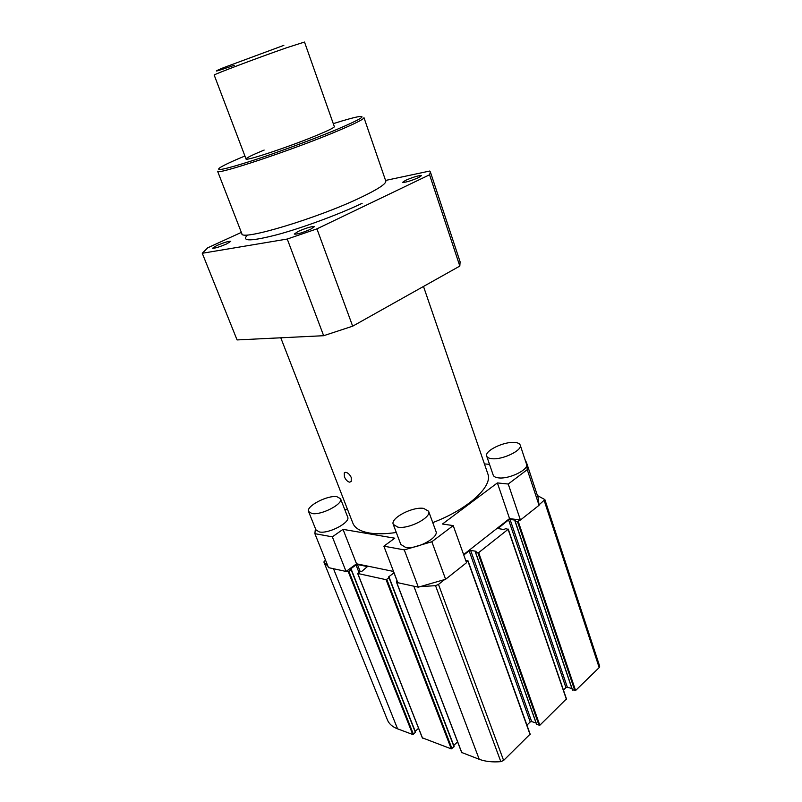 <?xml version="1.0" encoding="UTF-8"?>
<svg xmlns="http://www.w3.org/2000/svg" width="802" height="802" viewBox="0 0 802 802"><rect width="100%" height="100%" fill="white"/><g stroke="black" fill="none" stroke-linecap="round" stroke-linejoin="round"><path stroke-width="1.2" d="M508.588 519.876L510.062 519.445L567.345 687.254L565.941 687.635L508.588 519.876L497.902 528.518L503.756 529.52L505.771 528.658L508.107 529.33L478.654 552.628L475.616 552.468L476.117 551.315L470.634 550.383L531.666 721.579L530.222 721.97L469.13 550.824L470.634 550.383M536.668 724.346L539.816 725.259L566.352 698.973M519.927 519.967L517.46 521.551L514.994 521.14L515.586 520.187L510.062 519.445M572.448 689.71L575.575 690.522L599.184 667.595L599.685 666.241L544.869 499.596L539.074 504.819M358.945 572.367L356.028 564.949L350.715 568.839L351.096 569.641L348.89 571.255L346.544 571.104M325.472 560.057L323.878 561.981L387.446 719.985C389.08 723.925 392.459 726.883 397.571 728.838L412.759 734.502L415.566 732.226L351.236 569.5M397.14 581.109L393.972 572.828L388.579 576.919L389.05 577.771L386.073 579.686L357.662 573.46L360.038 571.555L361.973 571.245L367.406 566.593L357.441 564.528L360.168 571.475M422.423 737.86L451.285 748.878L454.153 746.492L389.17 577.651M465.691 560.377L468.047 560.879L466.393 562.332M397.642 582.192L396.368 581.851L397.201 581.059M461.752 752.497L479.225 759.293C485.36 761.549 492.568 762.331 500.839 761.649L503.606 760.426L530.052 734.221M537.42 495.546L544.869 499.596M356.028 564.949L357.441 564.528M444.519 579.645L438.483 584.427L435.536 585.671L420.88 586.573M463.777 555.024L469.13 550.824M526.924 725.138L530.222 721.97M531.666 721.579L536.067 722.993M563.425 690.051L565.941 687.635M567.345 687.254L571.916 688.527M323.878 561.981L327.988 566.312M415.205 731.294L418.574 728.296M453.742 745.439L457.591 741.88M317.903 134.886C328.88 130.285 334.364 127.548 334.344 126.666L304.509 42.045L286.725 47.729C258.605 57.463 211.878 75.127 214.204 75.097L246.044 158.976C244.77 161.603 291.076 146.165 317.903 134.886M393.251 524.388L400.789 544.398L405.431 547.305C416.348 549.811 439.285 537.671 435.927 531.295L428.599 511.225L423.667 508.398C412.639 506.433 390.133 518.172 393.251 524.388L397.852 527.145C408.739 529.4 431.877 517.34 428.599 511.225M486.704 456.117L493.2 475.115C493.771 476.639 495.576 477.561 498.623 477.892C509.27 479.315 529.16 469.501 526.533 464.188L520.207 445.08C519.626 443.536 517.731 442.664 514.513 442.433C503.756 441.441 484.268 450.965 486.704 456.117C487.255 457.581 489.05 458.443 492.097 458.714C502.724 459.937 522.764 450.163 520.207 445.08M308.58 511.556L315.918 529.841L319.306 531.937C328.609 534.122 350.755 522.403 347.667 517.039L340.529 498.724L336.92 496.699C327.517 494.964 305.732 506.313 308.58 511.556L311.948 513.531C321.201 515.506 343.537 503.867 340.529 498.724M351.256 477.541L351.206 481.531L349.572 482.172C347.426 481.601 345.712 479.807 344.409 476.779L344.258 472.899L345.772 472.328C348.018 472.809 349.842 474.543 351.256 477.541M418.604 177.603L421.461 175.658C418.865 175.377 413.571 176.931 405.601 180.32L402.674 182.305C405.271 182.585 410.584 181.021 418.604 177.603M226.765 243.868L230.735 241.342C228.74 241.051 224.039 242.475 216.62 245.633L212.58 248.199C214.565 248.49 219.297 247.046 226.765 243.868M310.595 229.262L314.384 226.665C311.908 226.244 306.494 227.828 298.143 231.437L294.274 234.074C296.74 234.505 302.184 232.901 310.595 229.262M244.911 155.989C232.329 161.222 224.069 165.082 220.129 167.558C214.555 171.548 224.961 169.352 251.357 160.981C276.931 152.711 312.93 139.448 336.198 129.724C358.554 120.25 366.374 115.839 359.667 116.49C355.055 117.152 346.263 119.538 333.281 123.648M337.662 130.957C293.111 149.834 214.946 175.818 217.583 171.207L241.863 233.713C240.51 241.362 318.083 218.114 361.04 197.352C378.113 189.152 386.353 183.718 385.772 181.041L363.968 117.633C364.118 119.047 355.356 123.488 337.662 130.957M280.78 337.802L352.89 523.205C354.835 528.107 360.248 531.355 369.131 532.959C376.569 534.202 385.622 534.042 396.298 532.478M527.255 469.661L539.054 505.29L520.428 520.037L508.237 484.027L527.255 469.661L526.493 462.523L525.029 459.626M397.842 582.713L383.877 546.182L404.288 549.891L431.837 541.741L453.21 525.601L466.533 562.703L445.621 579.265L418.323 587.174L397.842 582.713M418.323 587.174L404.288 549.891M432.759 522.603C468.388 509.12 493.11 486.152 487.827 473.832L423.496 286.454M539.054 505.29L538.122 497.681L526.493 462.523M520.428 520.037L509.551 518.583L463.616 554.593M393.531 571.445L356.539 563.806L346.073 571.455L328.519 567.636L314.875 533.671L332.339 536.839L346.073 571.455M430.383 171.949L460.107 261.823L459.817 266.084L429.571 174.786L430.383 171.949L429.732 171.037L385.562 180.44M241.342 232.39L207.748 247.798L202.264 253.272L237.071 339.928L323.647 335.707L287.256 239.046L316.93 228.861L352.669 326.183L323.647 335.707M202.264 253.272L287.256 239.046M316.93 228.861L429.571 174.786M344.74 509.541L347.446 509.21M315.407 528.578L314.875 533.671M383.877 546.182L394.764 538.202L343.015 529.36L332.339 536.839M508.237 484.027L497.38 482.924L442.473 524.017L453.21 525.601M484.418 463.917L489.511 464.338M459.817 266.084L352.669 326.183M431.837 541.741L445.621 579.265M264.139 150.064C252.279 154.966 246.244 157.934 246.044 158.976M343.015 529.36L356.539 563.806M509.551 518.583L497.38 482.924M234.244 65.303C214.966 71.939 211.277 72.771 223.167 67.819L283.858 45.353M475.616 552.468L536.799 724.717M515.175 521.25L572.568 690.081M415.436 732.547L351.096 569.641M454.022 746.822L389.05 577.771M477.892 552.859L539.084 725.449M517.46 521.551L574.864 690.712M413.441 734.321L348.89 571.255M452.007 748.687L386.815 579.465M530.112 734.672L467.907 561.139M566.433 699.404L508.107 529.33M478.654 552.628L539.816 725.259M498.162 528.057L498.403 528.739M518.202 521.34L575.575 690.522M599.184 667.595L544.237 500.729M412.759 734.502L348.178 571.465M451.285 748.878L386.073 579.686M357.782 573.54L422.534 738.151M396.509 581.951L461.872 752.817M500.839 761.649L435.536 585.671M438.483 584.427L503.606 760.426M333.492 568.718L397.571 728.838M413.842 586.202L479.225 759.293M247.247 235.277C241.171 241.602 251.317 241.372 277.692 234.555C303.236 227.588 339.326 214.234 362.133 203.317M536.628 724.567L475.456 552.357M572.387 689.931L514.994 521.14M415.566 732.226L351.266 569.37M454.153 746.492L389.211 577.49M530.232 734.361L468.047 560.879M566.533 699.123L508.237 529.089M422.403 738.04L357.662 573.46M461.731 752.687L396.368 581.851M387.446 719.985L323.878 561.971M345.081 472.358L344.258 472.899"/></g></svg>
